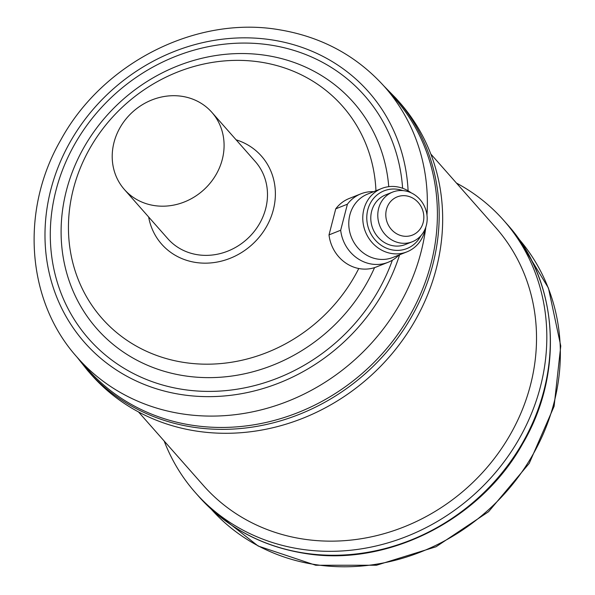 <?xml version="1.0" encoding="UTF-8"?>
<svg xmlns="http://www.w3.org/2000/svg" width="595" height="595" viewBox="0 0 595 595"><rect width="100%" height="100%" fill="white"/><g stroke="black" fill="none" stroke-linecap="round" stroke-linejoin="round"><path stroke-width="0.89" d="M124.422 189.537L167.82 238.714A58.325 52.724 -41.4 0 0 223.162 252.756A58.325 52.724 -41.4 0 0 265.675 208.667A58.325 52.724 -41.4 0 0 255.277 161.535L211.88 112.358A58.325 52.724 138.6 0 1 222.277 159.49A58.325 52.724 138.6 0 1 179.764 203.579A58.325 52.724 138.6 0 1 124.422 189.537A58.325 52.724 138.6 0 1 114.017 142.406A58.325 52.724 138.6 0 1 156.53 98.316A58.325 52.724 138.6 0 1 211.88 112.358M347.413 204.189L335.751 208.83L329.013 234.891L340.675 230.243L347.413 204.189A36.838 33.61 -111.7 0 1 360.86 193.844A36.838 33.61 -111.7 0 1 373.653 191.679M335.751 208.83A36.838 33.61 -111.7 0 1 349.198 198.492L360.86 193.844M425.328 228.48A34.108 31.126 -111.7 0 1 406.943 251.856L392.945 257.427A34.108 31.126 -111.7 0 1 372.068 257.665A34.108 31.126 -111.7 0 1 348.856 226.093A34.108 31.126 -111.7 0 1 367.703 194.052L381.7 188.474A34.108 31.126 -111.7 0 1 402.577 188.243A34.108 31.126 -111.7 0 1 411.123 192.81M406.943 251.856A34.108 31.126 -111.7 0 1 386.066 252.087A34.108 31.126 -111.7 0 1 362.853 220.522A34.108 31.126 -111.7 0 1 381.7 188.474M420.836 235.776A31.044 28.322 -111.7 0 1 387.97 248.755A31.044 28.322 -111.7 0 1 367.755 209.909A31.044 28.322 -111.7 0 1 402.845 190.593M408.951 191.925A26.708 24.373 -111.7 0 1 427.121 216.639A26.708 24.373 -111.7 0 1 412.365 241.726A26.708 24.373 -111.7 0 1 396.017 241.905A26.708 24.373 -111.7 0 1 377.847 217.19A26.708 24.373 -111.7 0 1 392.603 192.103A26.708 24.373 -111.7 0 1 408.951 191.925M412.365 241.726L405.366 244.515A26.708 24.373 -111.7 0 1 389.018 244.694A26.708 24.373 -111.7 0 1 370.849 219.979A26.708 24.373 -111.7 0 1 385.605 194.892L392.603 192.103M399.84 235.233A20.565 18.765 68.3 0 0 423.179 222.53A20.565 18.765 68.3 0 0 409.791 196.737A20.565 18.765 68.3 0 0 386.46 209.44A20.565 18.765 68.3 0 0 399.84 235.233M426.972 215.13A204.739 185.097 138.6 0 0 384.504 86.684L394.522 98.041A204.739 185.097 138.6 0 1 405.686 322.445A204.739 185.097 138.6 0 1 191.456 425.128A204.739 185.097 138.6 0 1 87.502 368.989L77.476 357.632A204.739 185.097 138.6 0 0 181.438 413.77A204.739 185.097 138.6 0 0 425.834 227.082M399.602 102.407A205.662 185.93 138.6 0 1 410.81 327.815A205.662 185.93 138.6 0 1 195.621 430.959A205.662 185.93 138.6 0 1 91.199 374.567L87.725 370.633A205.662 185.93 138.6 0 0 192.148 427.024A205.662 185.93 138.6 0 0 407.337 323.881A205.662 185.93 138.6 0 0 396.129 98.473L399.602 102.407M164.168 441.014A205.662 185.93 -41.4 0 0 195.353 492.593A205.662 185.93 -41.4 0 0 299.783 548.992A205.662 185.93 -41.4 0 0 514.965 445.841A205.662 185.93 -41.4 0 0 503.757 220.433A205.662 185.93 -41.4 0 0 456.462 183.074M430.787 153.986L495.702 227.543A194.915 176.217 138.6 0 1 506.33 441.178A194.915 176.217 138.6 0 1 302.379 538.936A194.915 176.217 138.6 0 1 203.408 485.483L138.494 411.926M398.895 255.062A36.838 33.61 -111.7 0 1 388.119 262.283A36.838 33.61 -111.7 0 1 340.675 230.243M388.119 262.283L376.457 266.932A36.838 33.61 -111.7 0 1 329.013 234.891M399.617 254.772A189.388 171.226 138.6 0 1 180.813 394.492A189.388 171.226 138.6 0 1 50.865 189.508A189.388 171.226 138.6 0 1 272.488 39.991A189.388 171.226 138.6 0 1 408.103 190.824M374.567 267.609A171.07 154.663 138.6 0 1 183.781 375.69A171.07 154.663 138.6 0 1 66.409 190.534A171.07 154.663 138.6 0 1 266.597 55.484A171.07 154.663 138.6 0 1 388.758 186.666M392.373 260.193A183.862 166.228 138.6 0 1 182.152 389.316A183.862 166.228 138.6 0 1 55.997 190.318A183.862 166.228 138.6 0 1 271.156 45.16A183.862 166.228 138.6 0 1 402.614 188.258M358.77 268.516A160.367 144.987 138.6 0 1 183.453 362.362A160.367 144.987 138.6 0 1 73.423 188.786A160.367 144.987 138.6 0 1 261.079 62.185A160.367 144.987 138.6 0 1 375.951 190.764M236.103 139.81A66.551 60.169 138.6 0 1 272.041 214.193A66.551 60.169 138.6 0 1 195.443 262.41A66.551 60.169 138.6 0 1 148.646 216.989M211.218 509.164A204.739 185.097 -41.4 0 0 314.413 564.454A204.739 185.097 -41.4 0 0 528.308 462.3A204.739 185.097 -41.4 0 0 518.23 238.231L548.441 288.047L560.765 345.97L554.101 406.326L529.23 463.364L488.584 511.7L436.031 546.768L376.538 565.228L315.737 565.25L258.156 546.031L211.21 509.164M507.23 224.367C558.415 280.684 564.737 372.373 522.73 443.625C480.158 520.521 386.311 567.6 303.785 553.238C261.495 546.21 226.509 527.304 198.827 496.528A205.662 185.93 -41.4 0 0 303.249 552.926A205.662 185.93 -41.4 0 0 518.438 449.775A205.662 185.93 -41.4 0 0 507.23 224.367L503.757 220.433M384.504 86.684C356.665 55.759 321.568 36.778 279.219 29.75C196.372 15.373 102.816 62.78 60.861 139.855C19.88 210.504 26.44 301.427 77.476 357.632M396.129 98.473L383.745 85.836M198.827 496.528L195.353 492.593M76.725 356.769L87.725 370.633"/></g></svg>
